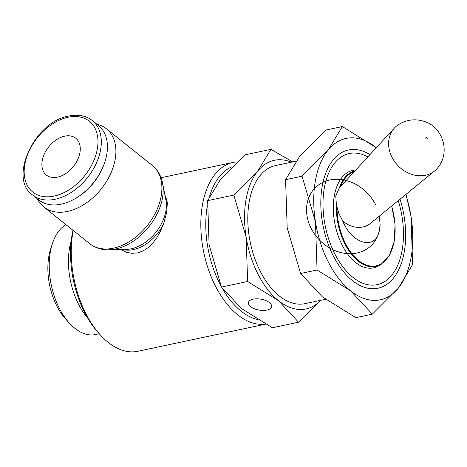 <?xml version="1.0" encoding="UTF-8"?>
<svg xmlns="http://www.w3.org/2000/svg" width="467" height="467" viewBox="0 0 467 467"><rect width="100%" height="100%" fill="white"/><g stroke="black" fill="none" stroke-linecap="round" stroke-linejoin="round"><path stroke-width="0.7" d="M295.915 161.226L275.501 165.563A70.599 40.647 78 0 0 249.197 201.878A70.599 40.647 78 0 0 261.66 273.971A70.599 40.647 78 0 0 304.834 303.673L325.505 299.283M237.026 161.862A82.478 47.488 78 0 0 233.202 162.399A82.478 47.488 78 0 0 202.462 204.826A82.478 47.488 78 0 0 216.256 287.619A82.478 47.488 78 0 0 265.478 324.098M207.336 205.912A78.941 45.451 78 0 0 221.084 286.125M222.146 288.034A78.941 45.451 78 0 0 257.422 319.492M73.243 230.482A82.478 47.488 78 0 0 72.893 232.344A82.478 47.488 78 0 0 100.212 334.821A82.478 47.488 78 0 0 137.893 351.272L265.577 324.156M164.874 194.768L167.338 202.783L166.707 212.421L163.666 223.6L160.193 231.772L156.801 237.732L152.832 243.062L148.173 247.621L143.001 250.977L137.584 252.875L132.015 253.312L126.399 252.244L120.772 249.501M72.986 230.278A78.941 45.451 78 0 0 72.116 234.586A78.941 45.451 78 0 0 98.268 332.667L100.212 334.821M379.408 216.023L380.132 225.147L378.719 233.167C373.559 250.318 351.441 242.822 342.673 220.955L338.844 213.372L336.386 204.733L335.761 195.918L339.357 187.88L394.346 128.11A29.456 24.547 46.7 0 0 388.976 139.195A29.456 24.547 46.7 0 0 411.042 174.133A29.456 24.547 46.7 0 0 434.666 170.922A29.456 24.547 46.7 0 0 437.608 167.974C450.766 152.732 442.979 127.147 424.445 121.478C414.912 118.367 405.922 119.657 397.464 125.349A29.456 24.547 46.7 0 0 394.346 128.11M355.755 169.982A49.852 28.703 78 0 0 334.302 195.982A49.852 28.703 78 0 0 345.405 250.785A49.852 28.703 78 0 0 378.941 265.723L381.165 264.369A48.977 28.201 78 0 1 358.224 261.158A48.977 28.201 78 0 1 336.386 204.733M367.786 156.93A67.038 38.598 78 0 0 324.326 188.014A67.038 38.598 78 0 0 349.544 274.398A67.038 38.598 78 0 0 399.711 260.014A67.038 38.598 78 0 0 402.14 250.189A67.038 38.598 78 0 0 398.258 200.641M233.809 195.072L246.144 237.137A75.998 43.758 -102 0 1 246.062 199.374A75.998 43.758 -102 0 1 257.796 171.056L233.809 195.072L207.657 200.629L220.698 179.024L244.772 154.892L270.924 149.341L257.796 171.056A75.998 43.758 -102 0 1 291.35 162.195M320.677 300.31A75.998 43.758 -102 0 1 278.513 300.701L298.553 322.201L272.401 327.752L241.381 308.459L221.469 287.059L209.099 244.784L207.657 200.629M37.407 198.831A50.074 33.519 -51.4 0 0 43.875 207.015A50.074 33.519 -51.4 0 0 85.373 203.577A50.074 33.519 -51.4 0 0 115.18 159.387A50.074 33.519 -51.4 0 0 106.388 128.769A50.074 33.519 -51.4 0 0 96.978 124.269M109.056 249.798A49.128 32.888 -51.4 0 0 110.346 249.74A49.128 32.888 -51.4 0 0 115.641 248.999A49.128 32.888 -51.4 0 0 162.463 197.938A49.128 32.888 -51.4 0 0 162.732 184.185A49.128 32.888 -51.4 0 0 162.498 182.906M109.336 249.787L126.405 249.36A36.309 24.302 -51.4 0 0 127.363 249.32A36.309 24.302 -51.4 0 0 131.274 248.771A36.309 24.302 -51.4 0 0 165.878 211.031A36.309 24.302 -51.4 0 0 166.071 200.868A36.309 24.302 -51.4 0 0 165.902 199.929L162.557 183.181M32.672 195.048L38.796 199.94A47.722 31.943 -51.4 0 0 78.147 196.794A47.722 31.943 -51.4 0 0 103.989 164.46A47.722 31.943 -51.4 0 0 106.745 154.554A47.722 31.943 -51.4 0 0 98.374 125.384L92.25 120.492A47.722 31.943 -51.4 0 1 100.627 149.668A47.722 31.943 -51.4 0 1 55.147 199.263A47.722 31.943 -51.4 0 1 32.672 195.048C8.073 178.587 34.511 121.373 68.918 116.02C78.217 114.146 85.992 115.641 92.25 120.492M425.764 137.946A0.829 0.689 46.7 0 0 427.258 138.471A0.829 0.689 46.7 0 0 425.764 137.946M342.673 220.955A23.566 19.637 46.7 0 0 370.261 223.495L434.666 170.922M71.235 240.738A57.313 32.999 78 0 0 69.565 247.825A57.313 32.999 78 0 0 87.638 317.998M65.952 224.656A57.313 32.999 78 0 0 52.444 243.505A57.313 32.999 78 0 0 50.36 251.9A57.313 32.999 78 0 0 69.344 323.106A57.313 32.999 78 0 0 95.531 334.541L99.249 333.747M52.444 243.505L50.693 248.847A50.465 29.053 78 0 0 48.86 256.237A50.465 29.053 78 0 0 65.578 318.938L69.344 323.106M42.228 160.666A23.566 15.773 128.6 0 1 56.256 139.872A23.566 15.773 128.6 0 1 75.788 138.255A23.566 15.773 128.6 0 1 79.927 152.662A23.566 15.773 128.6 0 1 65.9 173.455A23.566 15.773 128.6 0 1 46.367 175.072A23.566 15.773 128.6 0 1 42.228 160.666M266.85 310.094A11.78 5.534 10 0 1 254.299 308.728A11.78 5.534 10 0 1 248.409 302.581A11.78 5.534 10 0 1 253.172 299.166A11.78 5.534 10 0 1 265.723 300.532A11.78 5.534 10 0 1 271.613 306.673A11.78 5.534 10 0 1 266.85 310.094M78.147 196.794L79.057 196.198A45.334 30.343 -51.4 0 0 103.604 165.476L103.989 164.46M292.71 161.909L270.924 149.341M278.513 300.701A75.998 43.758 -102 0 1 246.144 237.137L247.621 281.502L278.513 300.701M298.553 322.201L320.794 300.287M221.469 287.059L247.621 281.502M231.877 166.801A78.941 45.451 78 0 0 209.595 196.263M369.893 154.641A70.692 40.705 78 0 0 324.769 175.96A70.692 40.705 78 0 0 322.207 186.315A70.692 40.705 78 0 0 345.621 274.152A70.692 40.705 78 0 0 404.264 251.882A70.692 40.705 78 0 0 400.032 199.193M302.067 176.187L315.458 221.837A82.478 47.488 -102 0 1 315.365 180.852A82.478 47.488 -102 0 1 328.103 150.117A82.478 47.488 -102 0 1 375.882 147.385A82.478 47.488 -102 0 1 376.285 147.706L342.352 126.551L328.103 150.117L302.067 176.187L285.582 179.684L299.832 156.124L325.867 130.054L342.352 126.551M411.106 257.352A82.478 47.488 -102 0 1 398.369 288.081L412.618 264.515L411.013 216.367A82.478 47.488 -102 0 1 411.106 257.352M372.333 314.151L398.369 288.081A82.478 47.488 -102 0 1 350.589 290.818L372.333 314.151L355.848 317.653L322.318 296.819L300.573 273.487L287.187 227.838L285.582 179.684M405.735 194.535A82.478 47.488 -102 0 1 411.013 216.367L406.021 194.301M315.458 221.837L317.064 269.984L350.589 290.818A82.478 47.488 -102 0 1 315.458 221.837M300.573 273.487L317.064 269.984M378.719 233.167A40.22 33.513 46.7 0 0 380.132 225.147A40.22 33.513 46.7 0 1 379.665 229.244A40.22 33.513 46.7 0 1 378.719 233.167A40.22 33.513 46.7 0 1 332.644 249.576A40.22 33.513 46.7 0 1 308.278 199.03A40.22 33.513 46.7 0 1 354.955 183.864M376.279 206.087A40.22 33.513 46.7 0 0 367.768 193.531A40.22 33.513 46.7 0 0 355.743 184.278M337.028 207.155A48.405 27.868 78 0 0 358.662 260.586A48.405 27.868 78 0 0 388.918 255.811A48.405 27.868 78 0 0 391.638 206.04M355.013 170.788A48.977 28.201 78 0 0 339.357 187.88M354.225 171.64A48.405 27.868 78 0 0 340.706 186.31M110.346 249.74C102.436 250.219 95.612 248.228 89.862 243.762A50.074 33.519 -51.4 0 0 113.446 248.181A50.074 33.519 -51.4 0 0 161.168 196.134A50.074 33.519 -51.4 0 0 152.382 165.522L106.388 128.769M122.722 249.454A35.358 23.671 -51.4 0 0 133.469 249.588A35.358 23.671 -51.4 0 0 163.666 223.6M68.03 117.246A45.334 30.343 -51.4 0 0 24.821 164.361A45.334 30.343 -51.4 0 0 54.125 196.082A45.334 30.343 -51.4 0 0 97.334 148.967A45.334 30.343 -51.4 0 0 68.03 117.246M167.338 202.783A35.358 23.671 -51.4 0 0 165.184 196.309M162.732 184.185C161.454 176.363 158.004 170.14 152.382 165.522M89.862 243.762L43.875 207.015M391.731 205.965L395.07 224.189L394.206 241.585L389.297 255.636L381.165 264.369M161.051 177.723L233.202 162.399"/></g></svg>
